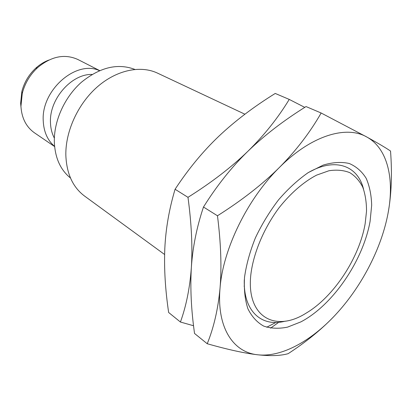 <?xml version="1.0" encoding="UTF-8"?>
<svg xmlns="http://www.w3.org/2000/svg" width="412" height="412" viewBox="0 0 412 412"><rect width="100%" height="100%" fill="white"/><g stroke="black" fill="none" stroke-linecap="round" stroke-linejoin="round"><path stroke-width="0.62" d="M250.862 274.454C253.437 253.153 263.737 228.5 278.8 208.117C290.439 193.331 303.623 181.888 316.54 175.157L328.925 170.753C336.722 169.569 343.675 170.208 349.783 172.659C355.283 176.078 359.625 180.95 362.807 187.285C365.279 194.304 366.52 202.251 366.526 211.124L365.171 223.572C359.424 257.752 333.73 296.928 306.028 313.202C275.412 332.705 245.969 317.178 250.862 274.454M244.306 279.763C243.183 311.565 261.847 327.452 285.233 321.154M370.084 221.383C363.018 260.884 332.783 305.215 300.853 321.896L287.514 327.138C278.862 328.884 270.921 328.534 263.695 326.098C257.073 322.411 251.809 316.643 247.916 308.789C244.97 299.828 243.842 289.322 244.527 277.271C246.33 264.586 249.96 251.433 255.419 237.812C261.847 224.293 269.561 211.624 278.574 199.799C288.091 188.825 297.984 179.756 308.253 172.592L323.25 165.073C332.865 162.23 341.548 161.71 349.304 163.513C356.339 166.561 361.973 171.51 366.201 178.36C369.554 186.1 371.382 195.051 371.676 205.207L370.084 221.383M363.513 189.067C357.812 165.526 334.915 156.787 307.563 173.04M388.027 213.395C391.441 194.948 392.276 174.163 390.535 151.044C385.647 147.717 377.747 143.046 366.84 137.026C346.374 125.114 311.261 135.419 279.408 167.468C247.442 198.847 222.923 249.239 220.039 288.173C218.082 309.046 213.813 327.566 207.226 343.737C227.939 349.618 244.764 353.3 257.691 354.784C233.218 352.42 216.532 327.597 220.039 288.173C221.785 267.213 220.93 243.075 217.469 215.77C241.89 200.335 262.537 184.231 279.408 167.468C296.125 150.591 310.04 132.443 321.154 113.006L366.84 137.026C387.774 148.511 394.603 179.235 388.027 213.395C381.589 247.653 362.452 284.965 337.562 312.528C312.801 340.127 282.163 357.611 257.691 354.784C270.524 356.169 280.68 355.798 288.153 353.671C305.858 342.14 320.943 329.914 333.406 316.993M304.762 107.367L289.234 99.41C278.043 117.889 264.283 135.162 247.947 151.225C264.303 135.414 283.662 120.525 306.034 106.564L321.154 113.006M187.98 197.327C191.528 223.685 192.656 247.071 191.359 267.496C192.682 247.349 196.725 227.187 203.482 207.025C216.887 185.621 231.709 167.02 247.947 151.225C231.477 167.19 211.485 182.557 187.98 197.327L175.079 189.263C188.413 168.977 203.013 151.292 218.875 136.207C234.845 121.118 253.627 106.862 275.231 93.447L289.234 99.41M175.079 189.263C169.178 209.018 165.758 228.717 164.821 248.364C163.981 268.191 165.258 289.569 168.647 312.487L180.425 322.029L193.552 325.743M207.226 343.737L194.536 333.457C191.199 309.824 190.138 287.839 191.359 267.496C189.875 287.844 186.229 306.018 180.425 322.029M203.482 207.025L217.469 215.77M266.703 327.231L275.937 322.436M270.566 328.168L278.749 322.277M244.053 286.155L244.373 286.026M244.919 114.212L157.441 73.094C140.569 65.106 116.714 69.932 97.356 86.844C78.017 103.752 65.415 131.279 65.838 155.123C66.559 173.596 72.8 187.244 84.563 196.06L164.604 254.503M134.842 69.412C117.729 62.959 99.92 67.238 81.411 82.256C64.581 97.114 53.823 120.999 54.327 141.929C55.017 157.837 60.404 169.862 70.483 178.005M92.077 74.433C71.482 73.774 49.177 99.23 50.47 122.544C50.64 128.353 51.938 133.529 54.353 138.087M54.59 146.394C47.54 140.358 43.754 131.84 43.234 120.829C41.118 90.094 76.277 59.647 99.477 70.648M20.966 106.955L20.636 103.309L21.841 91.593L22.263 93.447L20.935 106.337C21.707 118.151 26.229 126.984 34.495 132.839L54.605 146.559M22.263 93.447C24.849 83.389 29.932 74.809 37.518 67.712C51.227 56.269 64.705 53.539 77.945 59.529L99.632 70.586M21.841 91.593C24.179 82.457 28.794 74.67 35.684 68.232C39.696 64.586 44.048 61.872 48.745 60.09M35.684 68.232L37.518 67.712"/></g></svg>

